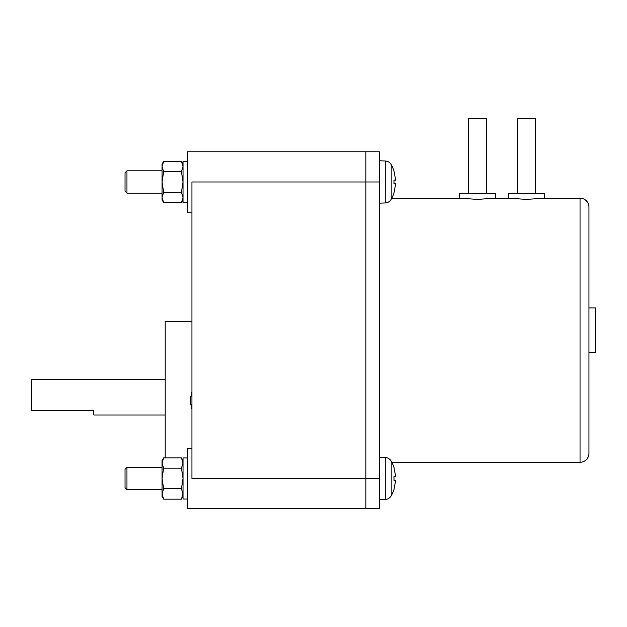 <?xml version="1.0" encoding="UTF-8"?>
<svg xmlns="http://www.w3.org/2000/svg" width="627" height="627" viewBox="0 0 627 627"><rect width="100%" height="100%" fill="white"/><g stroke="black" fill="none" stroke-linecap="round" stroke-linejoin="round"><path stroke-width="0.94" d="M162.056 467.327L126.96 467.327L125.032 469.262L125.032 487.704L126.96 489.632L162.056 489.632M162.056 170.826L126.96 170.826L125.032 172.754L125.032 191.196L126.96 193.132L162.056 193.132M126.96 467.327L126.96 489.632M126.96 170.826L126.96 193.132M162.056 478.479L162.056 460.641L163.647 457.875L162.056 463.032L163.647 468.181L162.056 478.479L163.647 488.786L162.056 493.935L162.056 478.479M162.056 496.325L162.056 493.935L163.647 499.084L162.056 496.325M162.056 181.979L162.056 164.133L163.647 161.374L162.056 166.523L163.647 171.673L162.056 181.979L163.647 192.277L162.056 197.427L162.056 181.979M162.056 199.817L162.056 197.427L163.647 202.576L162.056 199.817M191.94 391.899L190.208 399.133L191.243 395.112L190.208 400.488L191.243 405.865L190.389 401.844M165.175 379.296L31.35 379.296L31.35 410.52L93.799 410.52L93.799 414.988L165.175 414.988M163.647 499.084L181.422 499.084L183.021 493.935L181.422 488.786L163.647 488.786M181.422 488.786L183.021 478.479L181.422 468.181L183.021 463.032L181.422 457.875L163.647 457.875M163.647 468.181L181.422 468.181M163.647 202.576L181.422 202.576L183.021 197.427L181.422 192.277L163.647 192.277M181.422 192.277L183.021 181.979L181.422 171.673L183.021 166.523L181.422 161.374L163.647 161.374M163.647 171.673L181.422 171.673M181.422 499.084L183.021 496.325M183.021 460.641L181.422 457.875M181.422 202.576L183.021 199.817M183.021 164.133L181.422 161.374M187.481 457.961L183.021 457.961L183.021 498.998L187.481 498.998M187.481 161.452L183.021 161.452L183.021 202.497L187.481 202.497M191.94 321.306L165.175 321.306L165.175 457.875M468.518 193.727L468.518 118.338L486.356 118.338L486.356 193.727M588.957 352.531L595.65 352.531L595.65 307.928L588.957 307.928M517.588 193.727L517.588 118.338L535.427 118.338L535.427 193.727M393.991 180.121L393.991 183.829L393.991 180.121L395.692 180.121L393.991 171.124M393.991 192.826L395.692 183.829L393.991 183.829M393.991 476.63L393.991 480.329L393.991 476.63L395.692 476.63L393.991 467.624M393.991 489.334L395.692 480.329L393.991 480.329M191.94 212.161L187.481 212.161L187.481 151.797L365.917 151.797L365.917 478.479L365.917 181.979L191.94 181.979L191.94 478.479L379.296 478.479L379.296 508.662L365.917 508.662L365.917 478.479L365.917 508.662L187.481 508.662L187.481 448.297L191.94 448.297M379.296 160.786L385.213 160.99A7.14 7.14 0 0 1 391.177 164.611A35.692 35.692 0 0 1 394.038 171.093M394.038 192.865A35.692 35.692 0 0 1 391.177 199.339A7.14 7.14 0 0 1 385.213 202.96L379.296 203.164M379.296 457.295L385.213 457.498A7.14 7.14 0 0 1 391.177 461.119A35.692 35.692 0 0 1 394.038 467.593M394.038 489.366A35.692 35.692 0 0 1 391.177 495.847A7.14 7.14 0 0 1 385.213 499.46L379.296 499.672M459.591 193.727L495.283 193.727L495.283 198.187L477.437 199.394L459.591 198.187L459.591 193.727M580.038 198.187L580.038 462.271A8.919 8.919 0 0 0 588.957 453.345L588.957 207.106A8.919 8.919 0 0 0 580.038 198.187L544.354 198.187L526.508 199.394L508.662 198.187L508.662 193.727L544.354 193.727L544.354 198.187M385.213 202.96L385.213 160.99A7.14 7.14 0 0 1 391.177 164.611L391.177 199.339M379.296 181.979L365.917 181.979L365.917 151.797L379.296 151.797L379.296 478.479M391.177 461.119L391.177 495.847A7.14 7.14 0 0 1 385.213 499.46L385.213 457.498M190.208 401.844L191.94 409.07M580.038 462.271L391.804 462.271M508.662 198.187L495.283 198.187M459.591 198.187L391.804 198.187"/></g></svg>
